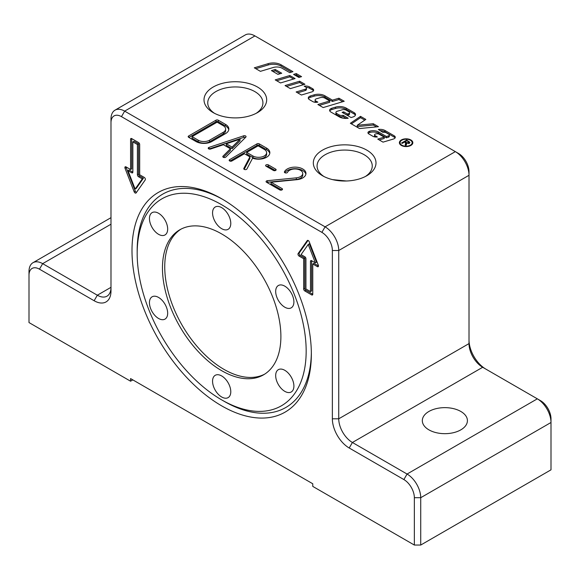<?xml version="1.0" encoding="UTF-8"?>
<svg xmlns="http://www.w3.org/2000/svg" width="580" height="580" viewBox="0 0 580 580"><rect width="100%" height="100%" fill="white"/><g stroke="black" fill="none" stroke-linecap="round" stroke-linejoin="round"><path stroke-width="0.87" d="M295.082 75.255L296.279 74.9L300.07 77.089M298.874 77.444L293.582 74.392L296.279 73.58L301.571 76.64L298.874 77.444M296.279 73.58L296.279 74.9M399.482 143.354A6.721 3.879 180 0 1 400.113 142.26M412.112 142.26A6.721 3.879 180 0 1 412.735 143.354M401.36 145.442A6.721 3.879 180 0 1 399.388 142.694A6.721 3.879 180 0 1 406.109 138.816A6.721 3.879 180 0 1 412.837 142.694A6.721 3.879 180 0 1 408.683 146.283A6.721 3.879 180 0 1 401.36 145.442M412.112 144.449A6.046 3.494 0 0 0 412.155 144.007L412.155 142.694A6.046 3.494 0 0 0 406.109 139.207A6.046 3.494 0 0 0 400.062 142.694A6.046 3.494 0 0 0 401.838 145.167A6.046 3.494 0 0 0 408.429 145.921A6.046 3.494 0 0 0 412.155 142.694M400.062 142.694L400.062 144.007A6.046 3.494 0 0 0 400.113 144.449M405.579 145.421L405.623 144.087M408.973 142.716L409.531 143.086M405.819 143.499L406.515 143.898M405.072 141.752L406.522 142.586L408.639 142.818L408.378 141.709L406.761 140.773L405.072 141.752L405.072 142.426M408.639 143.485L408.973 142.361L408.973 143.68M406.544 144.29L406.036 145.594L405.195 145.109L405.623 142.767L404.492 142.085L402.223 143.398L401.548 143.006L406.645 140.063L409.944 142.412L409.335 143.216L406.515 143.188L406.667 143.76M406.522 142.586L406.515 144.369M406.645 140.063L406.645 140.838M405.819 144.514L405.623 142.767M357.222 125.302L373.295 123.728L378.443 126.701L359.498 128.55L350.356 123.272L360.506 116.348L365.835 119.422L357.222 125.302L357.222 126.614L373.295 125.041L376.492 126.889M373.295 123.728L373.295 125.041M351.4 123.874L360.506 117.66L364.791 120.132M360.506 116.348L360.506 117.66M297.634 92.829L305.211 90.56A2.32 1.341 0 0 0 306.465 89.371L306.465 88.058A2.32 1.341 0 0 0 305.783 87.109L304.203 86.203A5.22 3.016 180 0 1 309.553 86.927L312.642 88.711A3.48 2.008 180 0 1 313.664 90.132A3.48 2.008 180 0 1 311.786 91.915L301.426 95.019L296.133 91.966L305.211 89.247A2.32 1.341 0 0 0 306.465 88.058M306.124 87.362A5.22 3.016 180 0 1 309.553 88.24L312.642 90.031A3.48 2.008 180 0 1 313.476 90.792M343.592 113.209L347.406 115.304L348.457 114.992A2.03 1.175 0 0 0 349.551 113.948L349.551 112.636A2.03 1.175 0 0 0 348.957 111.809L346.137 110.178A3.48 2.008 0 0 0 342.077 109.816L337.154 111.287A2.32 1.341 0 0 0 335.907 112.476A2.32 1.341 0 0 0 336.581 113.426L339.126 114.891A3.48 2.008 0 0 0 343.084 115.282L343.084 116.602L346.245 118.421M343.084 115.282L348.217 118.247A9.28 5.358 180 0 1 339.249 116.863L330.81 111.991A4.06 2.342 180 0 1 329.621 110.331A4.06 2.342 180 0 1 331.811 108.25L335.443 107.162A9.28 5.358 180 0 1 346.274 108.134L354.155 112.679A4.64 2.675 180 0 1 355.518 114.572A4.64 2.675 180 0 1 353.01 116.95L351.074 117.53L342.091 112.346L343.715 111.86L347.406 113.992L348.457 113.68A2.03 1.175 0 0 0 349.551 112.636M335.907 112.476L335.907 113.796A2.32 1.341 0 0 0 336.581 114.738L339.126 116.203A3.48 2.008 0 0 0 343.084 116.602M329.788 110.99A4.06 2.342 180 0 1 331.811 109.562L335.443 108.475A9.28 5.358 180 0 1 346.274 109.446L354.155 113.992A4.64 2.675 180 0 1 355.373 115.231M343.715 111.86L343.715 113.172M347.406 113.992L347.406 115.304M286.556 86.434L299.642 82.519L303.434 84.709M299.642 81.207L304.935 84.26L290.348 88.624L285.055 85.572L299.642 81.207L299.642 82.519M260.413 71.34L254.301 67.817L268.207 63.648A11.02 6.365 180 0 1 281.068 64.8L292.958 71.666L289.717 72.638L282.141 68.259A7.54 4.35 0 0 0 273.339 67.469L260.413 71.34M255.802 68.679L268.207 64.967A11.02 6.365 180 0 1 281.068 66.113L291.457 72.116M276.718 80.758L289.797 76.835L293.589 79.025M289.797 75.523L295.089 78.575L280.51 82.947L275.217 79.888L289.797 75.523L289.797 76.835M384.228 137.141L379.291 134.299A3.19 1.841 0 0 0 375.572 133.965L375.47 133.994A1.74 1.008 0 0 0 374.528 134.886A1.74 1.008 0 0 0 375.035 135.597L377.37 136.938A4.64 2.675 180 0 1 372.846 136.256L368.8 133.915A2.9 1.675 180 0 1 367.945 132.733A2.9 1.675 180 0 1 369.511 131.247L369.743 131.181A7.54 4.35 180 0 1 378.544 131.965L386.389 136.496L386.389 137.808L388.411 137.206A1.74 1.008 0 0 0 389.347 136.315L389.347 135.002A1.74 1.008 0 0 0 388.839 134.292L386.178 132.755A2.9 1.675 0 0 0 382.981 132.399L378.349 129.485A6.96 4.016 180 0 1 385.069 130.529L394.255 135.829A3.48 2.008 180 0 1 395.277 137.25A3.48 2.008 180 0 1 393.399 139.033L383.039 142.136L377.747 139.084L384.228 137.141L384.228 138.46L379.248 139.947M386.389 136.496L388.411 135.894A1.74 1.008 0 0 0 389.347 135.002M379.98 130.667A6.96 4.016 180 0 1 385.069 131.841L394.255 137.148A3.48 2.008 180 0 1 395.089 137.91M374.528 134.886L374.528 136.198A1.74 1.008 0 0 0 375.035 136.909L375.159 136.981M368.184 133.393A2.9 1.675 180 0 1 369.511 132.566L369.743 132.494A7.54 4.35 180 0 1 378.544 133.284L386.389 137.808M272.926 71.463L275.203 70.782L280.227 73.682M281.728 73.232L277.943 74.363L271.425 70.593L275.203 69.462L281.728 73.232M275.203 69.462L275.203 70.782M332.449 100.151L338.93 98.209L344.223 101.261L323.161 107.568L317.869 104.516L329.752 100.956L324.844 98.121A4.06 2.342 0 0 0 320.102 97.701L316.368 98.818A2.32 1.341 0 0 0 315.114 100.006A2.32 1.341 0 0 0 315.796 100.949L317.855 102.138A4.64 2.675 180 0 1 312.758 101.565L309.488 99.673A4.06 2.342 180 0 1 308.299 98.02A4.06 2.342 180 0 1 310.488 95.939L314.121 94.852A9.28 5.358 180 0 1 324.952 95.816L332.449 100.151L332.449 101.464L338.93 99.521L342.722 101.71M329.752 100.956L329.752 102.269L319.37 105.379M315.114 100.006L315.114 101.319A2.32 1.341 0 0 0 315.796 102.269L315.94 102.348M308.458 98.672A4.06 2.342 180 0 1 310.488 97.251L314.121 96.164A9.28 5.358 180 0 1 324.952 97.135L332.449 101.464M338.93 98.209L338.93 99.521M275.652 169.113A1.61 0.928 180 0 1 276.123 169.766A1.61 0.928 180 0 1 275.13 170.629A1.61 0.928 180 0 1 273.376 170.426L266.089 166.221A1.61 0.928 180 0 1 265.618 165.561A1.61 0.928 180 0 1 266.611 164.706A1.61 0.928 180 0 1 268.366 164.901L275.652 169.113L275.652 170.426M275.399 170.542L268.366 166.482A1.61 0.928 0 0 0 266.336 166.366M287.542 172.296A1.61 0.928 180 0 1 285.781 172.978A1.61 0.928 180 0 1 284.381 172.057A1.61 0.928 180 0 1 284.432 171.818A10.947 6.322 180 0 1 296.438 167.185A10.947 6.322 180 0 1 305.964 173.449A10.947 6.322 180 0 1 296.844 179.684L271.027 182.221L282.032 188.573A1.61 0.928 180 0 1 282.504 189.232A1.61 0.928 180 0 1 281.503 190.088A1.61 0.928 180 0 1 279.748 189.885L266.539 182.258A1.61 0.928 180 0 1 266.068 181.605A1.61 0.928 180 0 1 267.409 180.684L296.308 177.85A7.728 4.466 0 0 0 302.738 173.449A7.728 4.466 0 0 0 296.017 169.026A7.728 4.466 0 0 0 287.542 172.296M302.738 173.449L302.738 175.029A7.728 4.466 180 0 1 296.308 179.43L267.409 182.265A1.61 0.928 0 0 0 266.793 182.403M281.779 190.008L271.027 183.795L271.027 182.221M305.877 174.239A10.947 6.322 0 0 0 296.387 168.758A10.947 6.322 0 0 0 284.831 172.702M226.301 143.775L226.301 145.355L232.08 148.69L240.033 140.766L240.033 139.185L226.301 143.775L232.08 147.11L232.08 148.69M232.08 147.11L240.033 139.185M210.642 149.009A1.61 0.928 180 0 1 209.025 149.009A1.61 0.928 180 0 1 208.22 148.204A1.61 0.928 180 0 1 209.025 147.4L243.643 135.829A1.61 0.928 180 0 1 245.253 135.829A1.61 0.928 180 0 1 246.058 136.633A1.61 0.928 180 0 1 245.847 137.097L225.801 157.086A1.61 0.928 180 0 1 223.989 157.521A1.61 0.928 180 0 1 222.8 156.622A1.61 0.928 180 0 1 223.017 156.158L230.412 148.777L223.416 144.739L210.642 149.009M245.456 137.489A1.61 0.928 0 0 0 243.643 137.409L209.025 148.98A1.61 0.928 0 0 0 208.981 148.995M230.412 148.777L230.412 150.358L223.401 157.347M246.725 152.41L246.725 153.99L252.88 157.542A8.055 4.647 0 0 0 261.652 158.55A8.055 4.647 0 0 0 266.626 154.251L266.626 152.678A8.055 4.647 0 0 0 264.262 149.386L258.114 145.841L246.725 152.41L252.88 155.962A8.055 4.647 0 0 0 261.652 156.97A8.055 4.647 0 0 0 266.626 152.678M231.927 160.957A1.61 0.928 180 0 1 230.166 161.16A1.61 0.928 180 0 1 229.173 160.305A1.61 0.928 180 0 1 229.644 159.645L256.976 143.869A1.61 0.928 180 0 1 259.253 143.869L266.539 148.074A11.274 6.511 180 0 1 269.845 152.678A11.274 6.511 180 0 1 264.031 158.369A11.274 6.511 180 0 1 252.59 158.195L246.899 168.99A1.61 0.928 180 0 1 245.123 169.635A1.61 0.928 180 0 1 243.752 168.715A1.61 0.928 180 0 1 243.817 168.446L249.915 156.883L244.448 153.729L231.927 160.957M249.915 156.883L249.915 158.463L244.18 169.346M269.758 153.468A11.274 6.511 0 0 0 266.539 149.654L259.253 145.442A1.61 0.928 0 0 0 256.976 145.442L229.898 161.081M192.067 136.633L192.067 138.214L198.215 141.759A8.055 4.647 0 0 0 209.605 141.759L223.271 133.871A8.055 4.647 0 0 0 225.627 130.587L225.627 129.006A8.055 4.647 0 0 0 223.271 125.722L217.123 122.17L192.067 136.633L198.215 140.186A8.055 4.647 0 0 0 209.605 140.186L223.271 132.298A8.055 4.647 0 0 0 225.627 129.006M215.985 120.198A1.61 0.928 180 0 1 218.261 120.198L225.548 124.403A11.274 6.511 180 0 1 228.846 129.006A11.274 6.511 180 0 1 225.548 133.61L211.881 141.498A11.274 6.511 180 0 1 195.938 141.498L188.652 137.293A1.61 0.928 180 0 1 188.181 136.633A1.61 0.928 180 0 1 188.652 135.974L215.985 120.198L215.985 121.778L188.877 137.424M228.767 129.797A11.274 6.511 0 0 0 225.548 125.983L218.261 121.778A1.61 0.928 0 0 0 215.985 121.778M114.992 110.171L245.268 34.952A19.328 11.158 60 0 1 254.924 35.916L455.343 151.626A19.328 11.158 60 0 1 469.01 175.291L469.01 171.607A14.819 8.555 -120 0 0 458.534 153.468L455.343 151.626L325.075 226.838L124.656 111.128A19.328 11.158 -120 0 0 114.992 110.171A19.328 11.158 -120 0 0 110.99 119.016L110.99 122.699A14.819 8.555 60 0 1 121.466 116.645L321.885 232.355A14.819 8.555 60 0 1 332.362 250.502L332.362 418.811A23.831 13.761 -120 0 0 349.218 448.007L403.876 479.559A14.819 8.555 60 0 1 414.352 497.705L414.352 545.048L420.725 545.048L420.725 497.705A19.328 11.158 -120 0 0 407.066 474.041L352.401 442.482A19.328 11.158 60 0 1 338.742 418.811L338.742 250.502A19.328 11.158 -120 0 0 325.075 226.838L321.885 232.355M213.186 112.607L213.186 112.607A31.334 18.089 180 0 1 213.186 87.029A31.334 18.089 180 0 1 257.498 87.029A31.334 18.089 180 0 1 257.498 112.607A31.334 18.089 180 0 1 213.186 112.607L213.186 112.607M322.502 175.725L322.502 175.725A31.334 18.089 180 0 1 322.502 150.14A31.334 18.089 180 0 1 366.814 150.14A31.334 18.089 180 0 1 366.814 175.725A31.334 18.089 180 0 1 322.502 175.725L322.502 175.725M485.822 369.09A23.831 13.761 60 0 1 469.01 339.916M551 418.811A14.819 8.555 -120 0 0 540.524 400.671L537.334 398.83A19.328 11.158 60 0 1 551 422.494L551 418.811M311.344 352.575A123.156 71.108 60 0 1 224.264 401.375L221.676 399.881A119.494 68.991 60 0 1 137.177 253.532A119.494 68.991 60 0 1 221.676 204.747A119.494 68.991 60 0 1 306.168 351.096A119.494 68.991 60 0 1 221.676 399.881M137.177 253.532L137.177 250.538A123.156 71.108 60 0 1 222.981 199.527M311.351 354.09A126.824 73.225 -120 0 0 221.676 198.759A126.824 73.225 -120 0 0 131.994 250.538A126.824 73.225 -120 0 0 221.676 405.862A126.824 73.225 -120 0 0 311.351 354.09M132.856 379.893L130.572 381.205L29 322.567L29 275.224A14.819 8.555 60 0 1 39.476 269.178L94.134 300.737A23.831 13.761 -120 0 0 110.99 291.008L110.99 122.699M130.572 381.205L130.572 378.58L312.772 483.771L312.772 486.402L414.352 545.048M304.805 290.95A1.61 0.928 60 0 1 303.666 288.97L303.666 258.731L299.113 256.099A1.61 0.928 60 0 1 298.127 253.561L307.233 240.599A1.61 0.928 60 0 1 307.414 240.432A1.61 0.928 60 0 1 309.205 241.737L318.318 265.219A1.61 0.928 60 0 1 318.137 266.699A1.61 0.928 60 0 1 317.332 266.619L312.772 263.987L312.772 294.234A1.61 0.928 60 0 1 312.439 294.974A1.61 0.928 60 0 1 311.634 294.894L304.805 290.95L305.943 290.29L312.772 294.234L311.634 294.894M138.547 142.549A1.61 0.928 60 0 1 139.686 144.522L139.686 174.768L144.239 177.393A1.61 0.928 60 0 1 145.225 179.938L136.119 192.901A1.61 0.928 60 0 1 135.938 193.067A1.61 0.928 60 0 1 134.147 191.762L125.034 168.28A1.61 0.928 60 0 1 125.215 166.801A1.61 0.928 60 0 1 126.019 166.881L130.572 169.505L130.572 139.265A1.61 0.928 60 0 1 130.906 138.526A1.61 0.928 60 0 1 131.718 138.606L138.547 142.549M127.991 170.643L135.133 189.044L142.267 178.887L138.547 176.74A1.61 0.928 60 0 1 137.409 174.768L137.409 144.522L132.856 141.897L132.856 172.137A1.61 0.928 60 0 1 132.523 172.876A1.61 0.928 60 0 1 131.718 172.797L127.991 170.643L129.13 169.991L132.856 172.137L131.718 172.797M132.856 141.897L133.994 141.237L138.547 143.869L138.547 174.109A1.61 0.928 60 0 0 139.686 176.081L143.405 178.227L136.271 188.384L135.133 189.044M142.267 178.887L143.405 178.227M137.409 144.522L138.547 143.869M130.572 139.265L131.718 138.606L131.718 168.852L130.572 169.505M126.019 166.881A1.61 0.928 -120 0 0 126.172 167.62L135.285 191.103A1.61 0.928 -120 0 0 136.452 192.415M310.496 291.602L311.634 290.95L311.634 260.703L315.361 262.849L316.499 262.196L309.357 243.796L308.219 244.456L301.085 254.613L304.805 256.759A1.61 0.928 60 0 1 305.943 258.731L305.943 288.97L310.496 291.602L310.496 261.363A1.61 0.928 60 0 1 310.829 260.623A1.61 0.928 60 0 1 311.634 260.703L310.496 261.363M315.361 262.849L308.219 244.456M308.038 240.424L299.265 252.902A1.61 0.928 -120 0 0 300.251 255.446L304.805 258.071L304.805 288.318A1.61 0.928 -120 0 0 305.943 290.29M312.772 263.987L313.911 263.334L318.471 265.966L317.332 266.619M303.666 258.731L304.805 258.071M332.362 250.502L338.742 250.502L469.01 175.291L469.01 343.599A19.328 11.158 -120 0 0 482.676 367.27L537.334 398.83L407.066 474.041L403.876 479.559M414.352 497.705L420.725 497.705L551 422.494L551 469.829L420.725 545.048M428.924 429.86A22.547 13.014 180 0 1 422.32 420.652A22.547 13.014 180 0 1 436.24 408.632A22.547 13.014 180 0 1 460.81 411.452A22.547 13.014 180 0 1 467.415 420.652A22.547 13.014 180 0 1 453.495 432.68A22.547 13.014 180 0 1 428.924 429.86M94.134 300.737L97.324 295.213L110.99 287.325A19.328 11.158 60 0 1 106.988 296.17A19.328 11.158 60 0 1 97.324 295.213L42.666 263.654A19.328 11.158 -120 0 0 33.002 262.696A19.328 11.158 -120 0 0 29 271.549L29 275.224M332.644 179.641L346.412 180.996M365.407 176.487A27.586 15.928 0 0 0 372.251 165.989A27.586 15.928 0 0 0 344.658 150.06A27.586 15.928 0 0 0 317.071 165.989A27.586 15.928 0 0 0 323.908 176.487M256.092 113.375A27.586 15.928 0 0 0 262.928 102.87A27.586 15.928 0 0 0 235.342 86.942A27.586 15.928 0 0 0 207.749 102.87A27.586 15.928 0 0 0 214.593 113.375M180.96 229.158A83.745 48.35 -120 0 0 182.084 325.17A83.745 48.35 -120 0 0 264.668 374.151M221.676 233.936A83.745 48.35 -120 0 0 179.807 229.789A83.745 48.35 -120 0 0 179.807 326.489A83.745 48.35 -120 0 0 263.545 374.832A83.745 48.35 -120 0 0 276.385 307.733A83.745 48.35 -120 0 0 221.676 233.936M163.118 319.689A12.883 7.438 60 0 1 151.329 310.184A12.883 7.438 60 0 1 152.119 296.793A12.883 7.438 60 0 1 165.003 304.232A12.883 7.438 60 0 1 165.003 319.109A12.883 7.438 60 0 1 163.118 319.689M154.004 230.274A12.883 7.438 60 0 1 152.119 212.635A12.883 7.438 60 0 1 165.003 220.074A12.883 7.438 60 0 1 165.003 234.951A12.883 7.438 60 0 1 154.004 230.274M212.563 212.896A12.883 7.438 60 0 1 215.231 207.002A12.883 7.438 60 0 1 228.114 214.44A12.883 7.438 60 0 1 228.114 229.317A12.883 7.438 60 0 1 218.189 225.867A12.883 7.438 60 0 1 212.563 212.896M280.234 284.932A12.883 7.438 60 0 1 292.015 294.444A12.883 7.438 60 0 1 291.232 307.835A12.883 7.438 60 0 1 278.349 300.396A12.883 7.438 60 0 1 278.349 285.519A12.883 7.438 60 0 1 280.234 284.932M289.348 374.346A12.883 7.438 60 0 1 291.232 391.986A12.883 7.438 60 0 1 278.349 384.547A12.883 7.438 60 0 1 278.349 369.67A12.883 7.438 60 0 1 289.348 374.346M230.782 391.725A12.883 7.438 60 0 1 228.114 397.626A12.883 7.438 60 0 1 215.231 390.188A12.883 7.438 60 0 1 215.231 375.311A12.883 7.438 60 0 1 225.163 378.762A12.883 7.438 60 0 1 230.782 391.725M408.914 141.368L408.914 142.158M405.579 144.108L405.579 145.334M312.642 88.711L312.642 90.031M309.553 86.927L309.553 88.24M305.211 89.247L305.211 90.56M348.457 113.68L348.457 114.992M336.581 113.426L336.581 114.738M339.126 114.891L339.126 116.203M331.811 108.25L331.811 109.562M335.443 107.162L335.443 108.475M346.274 108.134L346.274 109.446M354.155 112.679L354.155 113.992M268.207 63.648L268.207 64.967M281.068 64.8L281.068 66.113M388.411 135.894L388.411 137.206M385.069 130.529L385.069 131.841M394.255 135.829L394.255 137.148M375.035 135.597L375.035 136.909M369.511 131.247L369.511 132.566M369.743 131.181L369.743 132.494M378.544 131.965L378.544 133.284M315.796 100.949L315.796 102.269M310.488 95.939L310.488 97.251M314.121 94.852L314.121 96.164M324.952 95.816L324.952 97.135M268.366 164.901L268.366 166.482M284.432 171.818L284.432 172.296M296.308 177.85L296.308 179.43M267.409 180.684L267.409 182.265M282.032 188.573L282.032 189.885M209.025 147.4L209.025 148.98M223.017 156.158L223.017 157.086M243.643 135.829L243.643 137.409M252.88 155.962L252.88 157.542M229.644 159.645L229.644 160.957M243.817 168.446L243.817 168.99M266.539 148.074L266.539 149.654M259.253 143.869L259.253 145.442M256.976 143.869L256.976 145.442M198.215 140.186L198.215 141.759M209.605 140.186L209.605 141.759M223.271 132.298L223.271 133.871M218.261 120.198L218.261 121.778M188.652 135.974L188.652 137.293M225.548 124.403L225.548 125.983M254.924 35.916L124.656 111.128L121.466 116.645M138.547 176.74L139.686 176.081M137.409 174.768L138.547 174.109M125.034 168.28L126.172 167.62M134.147 191.762L135.285 191.103M303.666 288.97L304.805 288.318M307.233 240.599L307.654 240.359M298.127 253.561L299.265 252.902M299.113 256.099L300.251 255.446M349.218 448.007L352.401 442.482L482.676 367.27M469.01 343.599L338.742 418.811L332.362 418.811M110.99 224.206L42.666 263.654L39.476 269.178M33.002 262.696L110.99 217.674"/></g></svg>
